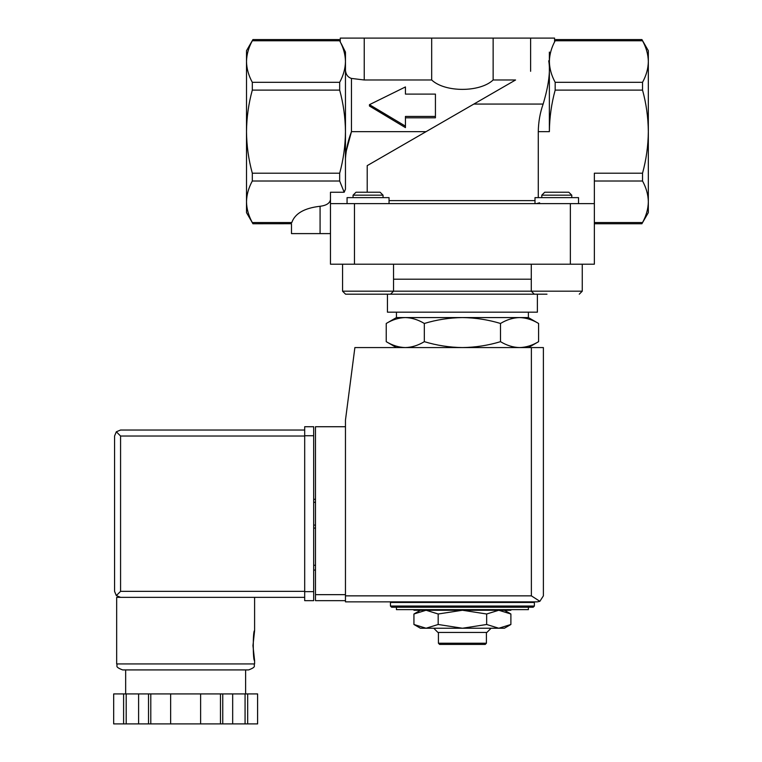 <?xml version="1.0" encoding="UTF-8"?>
<svg xmlns="http://www.w3.org/2000/svg" width="762" height="762" viewBox="0 0 762 762"><rect width="100%" height="100%" fill="white"/><g stroke="black" fill="none" stroke-linecap="round" stroke-linejoin="round"><path stroke-width="1.14" d="M541.782 197.634L541.782 195.177L571.767 195.177L571.767 197.634M594.36 203.625L330.47 203.625L330.47 264.204L594.36 264.204L594.36 173.212L642.537 173.212C646.262 159.591 648.195 145.742 648.329 131.655C648.195 117.481 646.262 103.632 642.537 90.106L642.537 82.315C646.271 75.495 648.205 68.57 648.329 61.541C648.195 54.521 646.262 47.596 642.537 40.767C641.718 39.214 641.718 39.214 642.537 40.767C641.718 39.214 641.718 39.214 642.537 40.767C646.271 47.587 648.205 54.512 648.329 61.541L648.329 212.627L642.004 223.561M555.269 40.586L555.174 40.767C555.993 39.214 555.993 39.214 555.174 40.767C551.44 47.587 549.507 54.512 549.373 61.541C549.516 68.561 551.45 75.486 555.174 82.315L555.174 90.106C551.44 103.727 549.507 117.577 549.373 131.655L549.373 52.083C555.927 38.986 555.927 38.986 549.373 52.083C555.927 38.986 555.927 38.986 549.373 52.083M538.277 197.634L538.277 131.655L549.373 131.655M528.39 607.247L528.39 609.648L396.44 609.648L396.44 607.247L533.181 607.247L391.649 607.247L390.449 606.047L390.449 602.456L534.381 602.456L534.381 606.047L533.181 607.247M528.39 347.567L538.591 341.671C532.371 345.434 526.028 347.396 519.551 347.567C513.074 347.396 506.73 345.434 500.501 341.671C488.128 345.424 475.431 347.396 462.41 347.567C449.399 347.386 436.702 345.424 424.329 341.671C418.109 345.434 411.756 347.396 405.279 347.567C398.812 347.396 392.459 345.434 386.239 341.671C392.459 345.434 398.802 347.396 405.279 347.567M401.841 602.456L401.841 601.856L537.381 601.856L345.462 601.856L345.462 420.129L354.882 347.567L543.382 347.567L543.382 595.855L539.867 601.313L537.381 601.856L539.867 601.313L543.382 595.855M396.44 347.567L386.239 341.671L386.239 323.469C392.459 319.707 398.802 317.744 405.279 317.573C411.756 317.744 418.1 319.716 424.329 323.469C436.702 319.716 449.399 317.754 462.41 317.573C475.431 317.754 488.128 319.716 500.501 323.469C506.72 319.707 513.074 317.744 519.551 317.573C526.018 317.744 532.371 319.716 538.591 323.469C532.371 319.707 526.028 317.744 519.551 317.573L528.39 317.573L538.591 323.469L538.591 341.671M424.329 341.671L424.329 323.469M500.501 341.671L500.501 323.469M339.576 40.586L339.671 40.767C338.852 39.214 338.852 39.214 339.671 40.767C343.405 47.587 345.338 54.512 345.462 61.541C345.329 68.561 343.395 75.486 339.671 82.315L339.671 90.106C343.395 103.727 345.329 117.577 345.462 131.655C345.329 145.837 343.395 159.687 339.671 173.212L339.671 181.004L344.186 192.253L330.47 192.253L330.47 203.625M252.87 223.618L246.507 212.627L246.507 201.778C246.65 194.758 248.583 187.833 252.308 181.004L252.308 173.212C248.574 159.591 246.64 145.742 246.507 131.655C246.65 117.481 248.583 103.632 252.308 90.106L252.308 82.315C248.574 75.495 246.64 68.57 246.507 61.541C246.65 54.521 248.583 47.596 252.308 40.767C253.117 39.214 253.117 39.214 252.308 40.767C253.117 39.214 253.117 39.214 252.308 40.767C248.574 47.587 246.64 54.512 246.507 61.541L246.507 50.692L252.917 39.605M435.426 116.434L435.426 94.097L405.441 94.097L405.441 86.935L369.456 104.67L405.441 126.149L405.441 116.434L435.426 116.434L435.426 117.815L405.441 117.815M339.109 39.7L340.252 41.653L340.252 38.1L364.236 38.1L364.236 79.981L351.463 78.429C347.977 77.343 345.977 74.705 345.462 70.485M555.708 39.757L554.593 41.653L554.593 38.1L364.236 38.1M330.47 199.415C329.956 203.187 326.488 205.473 320.078 206.273C304.371 208.064 294.951 213.493 291.798 222.552C291.427 224.114 291.427 224.114 291.798 222.552C291.427 224.114 291.427 224.114 291.798 222.552L252.308 222.552C253.117 224.104 253.117 224.104 252.308 222.552C248.574 215.732 246.64 208.807 246.507 201.778L246.507 61.541M641.928 39.605L648.329 50.692L648.329 61.541M344.186 192.253L345.462 189.186L345.462 52.083C338.909 38.986 338.909 38.986 345.462 52.083L341.214 43.577M431.683 38.1L431.683 79.981L364.236 79.981M493.138 38.1L493.138 79.981C479.974 92.507 444.875 92.516 431.683 79.981M515.569 79.981L473.84 104.07L515.569 79.981L493.138 79.981M405.441 94.097L405.441 88.392M369.456 104.67L369.456 106.023L405.441 127.606L405.441 126.149M367.208 192.234L367.208 165.64L473.84 104.07L543.135 104.07C548.697 85.506 550.555 71.095 548.726 60.836L549.373 60.465M345.958 152.2L351.463 131.655C348.129 140.351 346.129 149.285 345.462 158.477M330.47 233.61L291.494 233.61L291.494 223.723L252.917 223.761M543.135 104.07C540.058 112.728 538.439 121.93 538.277 131.655M594.36 222.552L642.537 222.552C641.718 224.104 641.718 224.104 642.537 222.552C646.271 215.732 648.205 208.807 648.329 201.778C648.195 194.758 646.262 187.833 642.537 181.004L642.537 173.212M539.61 202.787L536.41 203.625M345.567 294.189L543.392 294.189L537.381 294.189L537.381 312.182L387.448 312.182L387.448 294.189L345.567 294.189L354.682 294.189L345.567 294.189L342.567 291.189L531.285 291.189L531.285 264.204M396.44 312.182L396.44 317.573L519.551 317.573M498.767 610.248L462.41 610.248L486.651 614.001L498.767 610.248L510.892 614.001L498.767 610.248L510.892 610.248L510.892 609.648M486.651 610.248L486.651 609.648M438.179 610.248L426.053 610.248L438.179 614.001L462.41 610.248L438.179 610.248L438.179 609.648M426.053 628.24L498.767 628.24L510.892 624.488L498.767 628.24L486.651 624.488L462.41 628.24L438.179 624.488L426.053 628.24L420.433 628.24L413.937 624.488L426.053 628.24L413.937 624.488L413.937 614.001L426.053 610.248L413.937 610.248L413.937 609.648M438.179 624.488L438.179 614.001M486.651 624.488L486.651 614.001M498.767 628.24L504.396 628.24L510.892 624.488L510.892 614.001L504.396 610.248M486.404 643.233L438.426 643.233L439.626 644.433L485.203 644.433L486.404 643.233L486.404 632.441M438.426 643.233L438.426 632.441M433.749 628.24L437.94 632.441L486.88 632.441L491.08 628.24M543.392 294.189L546.983 294.189M534.286 294.189L531.285 291.189L582.263 291.189L582.263 264.204M541.782 195.177L544.716 192.234L568.823 192.234L571.767 195.177M342.567 291.189L342.567 264.204M389.049 203.625L389.049 197.634L347.062 197.634L347.062 203.625M356.006 192.234L380.105 192.234L383.048 195.177L353.063 195.177L356.006 192.234M353.063 197.634L353.063 195.177M578.539 203.625L578.539 197.634L535 197.634L535 203.625M345.462 426.73L315.478 426.73L315.478 600.656L345.462 600.656M539.867 601.313L531.381 595.855L345.462 595.855M315.478 565.271L313.677 565.271M315.478 570.071L313.677 570.071M313.677 528.085L315.478 528.085L313.677 528.085M313.677 499.301L315.478 499.301M304.686 591.36L120.567 591.36L116.319 595.598L120.567 597.351L116.662 597.351L116.662 663.931C118.081 665.836 113.967 666.655 122.663 669.922L248.612 669.922C257.308 666.655 253.184 665.836 254.603 663.931L116.662 663.931M252.955 645.633L254.603 660.625C252.822 661.511 252.822 629.755 254.603 630.641L252.955 645.633M220.475 723.9L220.475 693.915L257.594 693.915L257.594 723.9L113.671 723.9L113.681 693.915L113.671 723.9M220.475 693.915L148.523 693.915L148.523 723.9M150.79 693.915L150.79 723.9M222.752 693.915L222.752 723.9M148.523 693.915L113.681 693.915M116.319 595.598L114.567 591.36L114.567 436.026L116.319 431.787L120.567 436.026L304.686 436.026M116.319 431.787L120.567 430.025L304.686 430.025M120.567 597.351L304.686 597.351M245.612 693.915L245.612 669.922L185.633 669.922M247.669 693.915L247.669 723.9M245.069 693.915L245.069 723.9M232.677 693.915L232.677 723.9M200.625 693.915L200.625 723.9M170.64 693.915L170.64 723.9M138.598 693.915L138.598 723.9M126.197 693.915L126.197 723.9M123.606 693.915L123.606 723.9M313.677 435.731L313.677 600.656L304.686 600.656L304.686 426.73L313.677 426.73L313.677 435.731L304.686 435.731M555.174 90.106L642.537 90.106M390.449 606.047L534.381 606.047M339.671 90.106L252.308 90.106M339.671 82.315L252.308 82.315M339.671 40.767L252.308 40.767M555.174 40.767L642.537 40.767M339.671 173.212L252.308 173.212M530.609 38.1L530.609 71.295M555.174 82.315L642.537 82.315M339.671 181.004L252.308 181.004M426.053 131.655L351.463 131.655L351.463 78.429M320.078 233.61L320.078 206.273M389.049 200.625L535 200.625M594.36 181.004L642.537 181.004M354.463 264.204L354.463 203.625M570.367 264.204L570.367 203.625M393.544 279.197L531.285 279.197M531.381 595.855L531.381 347.567M315.478 594.655L345.462 594.655M313.677 502.301L315.478 502.301M313.677 525.085L315.478 525.085M120.567 591.36L120.567 436.026M313.677 591.655L304.686 591.655M522.989 602.456L522.989 601.856M339.061 39.557L252.917 39.557M555.784 39.557L641.928 39.557M594.36 223.761L641.928 223.761M528.39 317.573L528.39 312.182M396.44 317.573L386.239 323.469M420.433 610.248L413.937 614.001M582.263 291.189L579.263 294.189L582.263 291.189M393.544 264.204L393.544 291.189L390.544 294.189M383.048 197.634L383.048 195.177M254.603 597.351L254.603 630.641M254.603 660.625L254.603 663.931M257.604 693.915L257.604 723.9M125.663 669.922L125.663 693.915"/></g></svg>
